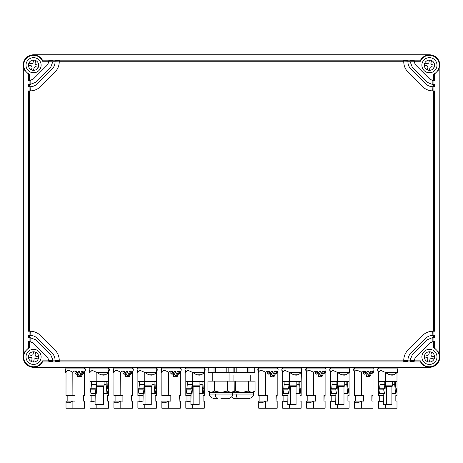 <?xml version="1.0" encoding="UTF-8"?>
<svg xmlns="http://www.w3.org/2000/svg" width="463" height="463" viewBox="0 0 463 463"><rect width="100%" height="100%" fill="white"/><g stroke="black" fill="none" stroke-linecap="round" stroke-linejoin="round"><path stroke-width="0.69" d="M220.845 398.736L226.916 398.736M214.768 391.05L214.768 381.13L207.933 381.13L208.003 391.05L211.157 392.485L214.317 391.05L221.082 392.485L227.397 391.05L231.002 392.485L233.994 391.189M254.91 367.315L254.91 372.524L236.205 372.524L236.205 367.315M236.205 372.524L234.075 372.524L234.075 367.315M234.075 372.524L215.37 372.524L215.37 367.315M208.09 367.315L208.09 372.524L208.304 367.315M215.37 372.524L208.304 372.524M439.85 65.208L439.85 356.898A10.418 10.418 0 0 1 429.433 367.315L33.568 367.315A10.418 10.418 0 0 1 23.15 356.898L23.15 65.208A10.418 10.418 0 0 1 33.568 54.79L429.433 54.79A10.418 10.418 0 0 1 439.85 65.208L439.688 356.898L438.432 351.984L434.479 347.997L434.479 341.636L433.391 341.636L433.391 347.858A9.873 9.873 0 0 1 434.167 365.562A9.873 9.873 0 0 1 420.387 360.862L414.165 360.856L414.165 361.944L420.531 361.944L420.387 360.856M33.568 367.315L429.433 367.159C425.48 366.997 422.511 365.261 420.531 361.944M33.568 367.159C37.52 366.997 40.489 365.261 42.469 361.944L42.613 360.856A9.873 9.873 0 0 1 28.833 365.562A9.873 9.873 0 0 1 29.609 347.858L29.609 341.636L28.521 341.636L28.521 347.997L29.609 347.858M28.521 74.115L29.609 74.254L29.609 80.475L28.521 80.475L28.521 74.115L24.568 70.127L23.312 65.208L23.312 356.898L24.568 351.984L28.521 347.997M439.688 65.208L438.432 70.127L434.479 74.115L433.391 74.254A9.873 9.873 0 0 0 434.167 56.55A9.873 9.873 0 0 0 420.387 61.249L414.165 61.249L414.165 60.167L420.531 60.167C422.511 56.851 425.48 55.114 429.433 54.952L33.568 54.952C37.52 55.114 40.489 56.851 42.469 60.167L42.613 61.249A9.873 9.873 0 0 0 28.833 56.55A9.873 9.873 0 0 0 29.609 74.254M420.531 60.167L420.387 61.249M227.848 391.05L227.848 381.13L235.152 381.13L235.152 391.05L241.917 392.485L248.232 391.05L251.837 392.485L254.829 391.189M235.603 391.05L235.603 381.13L235.152 381.13M235.603 381.13L248.232 381.13L248.232 391.05M248.683 391.05L248.683 381.13L248.232 381.13M248.683 381.13L255.067 381.13L254.997 391.05L254.997 381.13M214.768 381.13L227.397 381.13L227.397 391.05M227.848 381.13L227.397 381.13M255.067 381.13L255.067 390.992L253.377 392.485L232.542 392.485L234.232 390.992L234.162 381.13M414.165 61.249L415.386 64.722L429.924 79.254L432.841 80.475L434.479 80.475L434.479 74.115M433.924 84.642L433.924 80.475M433.391 86.726L434.479 86.726L434.479 84.642L432.841 84.642L426.979 82.2L412.44 67.667L409.998 61.249L407.915 61.249L407.915 61.799C407.967 64.646 408.979 67.094 410.97 69.137L425.503 83.676C427.546 85.661 429.994 86.679 432.841 86.726L433.391 86.726L433.391 84.642M433.924 90.893L433.924 86.726M433.391 90.893L433.391 331.219L434.479 331.219L434.479 90.893L432.841 90.893C428.848 90.829 425.422 89.405 422.557 86.622L408.019 72.083C405.241 69.218 403.817 65.792 403.748 61.799L403.748 60.167L59.252 60.167L59.252 61.249L403.748 61.249M433.924 335.386L433.924 331.219M433.391 335.386L433.391 337.469L434.479 337.469L434.479 335.386L432.841 335.386C429.994 335.432 427.546 336.451 425.503 338.436L410.97 352.974C408.974 355.023 407.961 357.477 407.915 360.341L403.748 360.214M433.924 341.636L433.924 337.469M414.165 360.856L415.386 357.39L414.165 360.341L409.998 360.307L409.998 360.856L407.915 360.856L407.915 361.944L409.998 361.944L409.998 360.856M433.391 337.469L432.841 337.469L432.87 341.636L429.924 342.857L433.391 341.636M429.924 342.857L415.386 357.39M421.88 356.898A7.553 7.553 0 0 0 429.433 364.45A7.553 7.553 0 0 0 436.985 356.898A7.553 7.553 0 0 0 429.433 349.345A7.553 7.553 0 0 0 421.88 356.898M434.479 347.997L433.391 347.858M409.998 361.389L414.165 361.389M403.748 361.389L407.915 361.389M433.391 331.219L432.841 331.219C428.848 331.282 425.422 332.706 422.557 335.49L408.019 350.028C405.241 352.893 403.817 356.319 403.748 360.312L403.748 361.944L59.252 361.944L59.252 360.312L55.085 360.336C55.039 357.477 54.026 355.023 52.03 352.974L37.497 338.436C35.443 336.445 32.989 335.426 30.13 335.386L30.257 331.219M55.085 361.389L59.252 361.389M53.002 361.944L55.085 361.944L55.085 360.856L53.002 360.856L53.002 361.944M48.835 361.389L53.002 361.389M42.469 361.944L48.835 361.944L48.835 360.856L42.613 360.856M29.609 331.219L28.521 331.219L28.521 90.893L29.609 90.893L29.609 331.219L30.159 331.219C34.152 331.282 37.578 332.706 40.443 335.49L54.981 350.028C57.759 352.893 59.183 356.319 59.252 360.312M29.076 86.726L29.076 90.893M29.609 86.726L28.521 86.726L28.521 84.642L29.609 84.642L29.609 86.726L30.159 86.726C33.006 86.679 35.454 85.661 37.497 83.676L52.03 69.137C54.026 67.089 55.039 64.635 55.085 61.77L59.252 61.897M29.076 80.475L29.076 84.642M29.076 337.469L29.076 341.636M29.609 337.469L28.521 337.469L28.521 335.386L29.609 335.386L29.609 337.469L36.021 339.911L50.56 354.444L53.002 360.312L48.835 360.336L47.614 357.39L33.076 342.857L29.609 341.636M29.076 331.219L29.076 335.386M47.614 357.39L48.835 360.856M26.015 356.898A7.553 7.553 0 0 0 33.568 364.45A7.553 7.553 0 0 0 41.12 356.898A7.553 7.553 0 0 0 33.568 349.345A7.553 7.553 0 0 0 26.015 356.898M407.915 60.722L403.748 60.722M407.915 61.249L407.915 60.167L409.998 60.167L409.998 61.249M414.165 60.722L409.998 60.722M42.469 60.167L48.835 60.167L48.835 61.249L42.613 61.249M53.002 60.722L48.835 60.722M53.002 61.249L53.002 60.167L55.085 60.167L55.085 61.249L53.002 61.249L50.56 67.667L36.021 82.2L29.609 84.642M59.252 60.722L55.085 60.722M29.609 80.475L33.076 79.254L47.614 64.722L48.835 61.249M41.12 65.208A7.553 7.553 0 0 0 33.568 57.655A7.553 7.553 0 0 0 26.015 65.208A7.553 7.553 0 0 0 33.568 72.76A7.553 7.553 0 0 0 41.12 65.208M433.391 80.475L433.391 74.254M421.88 65.208A7.553 7.553 0 0 0 429.433 72.76A7.553 7.553 0 0 0 436.985 65.208A7.553 7.553 0 0 0 429.433 57.655A7.553 7.553 0 0 0 421.88 65.208M232.605 392.427L235.152 391.05M209.623 392.132L208.992 391.785M207.933 381.13L207.933 390.992L209.623 392.485L232.542 392.485L232.542 394.048L209.623 394.048C208.975 395.894 210.538 397.457 214.311 398.736L217.697 398.736C216.285 398.44 215.503 396.878 215.353 394.048M432.841 84.642L432.87 80.475L429.924 79.254M432.743 90.893L432.87 86.726C430.011 86.685 427.557 85.667 425.503 83.676M425.503 338.436C427.557 336.445 430.011 335.426 432.87 335.386L432.731 331.219M407.915 360.856L407.915 360.312C407.967 357.465 408.985 355.017 410.97 352.974M403.748 360.856L59.252 360.856M52.03 352.974C54.021 355.017 55.033 357.465 55.085 360.312L55.085 360.856M53.002 360.856L53.002 360.312M59.252 61.249L59.252 61.799C59.183 65.792 57.759 69.218 54.981 72.083L40.443 86.622C37.578 89.405 34.152 90.829 30.159 90.893L29.609 90.893M37.497 83.676C35.443 85.667 32.989 86.685 30.13 86.726L30.269 90.893M33.076 79.254L30.13 80.475L30.159 84.642M30.159 337.469L30.13 341.636L33.076 342.857M37.497 338.436C35.454 336.451 33.006 335.432 30.159 335.386L29.609 335.386M410.97 69.137C408.974 67.089 407.961 64.635 407.915 61.77L403.748 61.915M415.386 64.722L414.165 61.77L409.998 61.799M53.002 61.805L48.835 61.77L47.614 64.722M52.03 69.137C54.015 67.094 55.033 64.646 55.085 61.799L55.085 61.249M409.998 360.312L412.44 354.444L426.979 339.911L432.841 337.469M429.132 362.014A5.122 5.122 0 0 0 431.51 352.216A5.122 5.122 0 0 0 424.426 355.821A5.122 5.122 0 0 0 429.392 362.025L430.011 359.155L431.25 358.356L434.115 358.975M34.077 361.997L33.527 362.025A5.122 5.122 0 0 0 35.645 352.216A5.122 5.122 0 0 0 28.561 355.821A5.122 5.122 0 0 0 33.527 362.025L34.146 359.155L35.385 358.356L38.25 358.981M34.077 70.307L33.527 70.335A5.122 5.122 0 0 0 35.645 60.526A5.122 5.122 0 0 0 28.561 64.131A5.122 5.122 0 0 0 33.527 70.335L34.146 67.465L35.385 66.666L38.25 67.291M429.942 70.307L429.392 70.335A5.122 5.122 0 0 0 431.51 60.526A5.122 5.122 0 0 0 424.426 64.131A5.122 5.122 0 0 0 429.392 70.335L430.011 67.465L431.25 66.666L434.115 67.285A5.122 5.122 0 0 0 434.213 67.042M245.303 398.736L238.532 398.736L245.303 398.736M235.146 398.736L238.532 398.736C237.12 398.44 236.338 396.878 236.188 394.048L232.542 394.048C233.144 395.946 231.581 397.509 227.854 398.736L228.919 398.614L231.5 396.994L234.046 398.608L235.146 398.736M429.942 361.997L429.392 362.025M427.355 361.586L427.974 358.715L427.175 357.477L424.311 356.863M428.923 351.805L429.473 351.776L428.854 354.646L427.615 355.445L424.75 354.826M431.51 352.216L430.891 355.086L431.69 356.325L434.554 356.938M28.451 357.135L31.31 357.477L32.109 358.715L31.49 361.586M28.885 354.826L31.75 355.445L32.989 354.646L33.608 351.776L33.058 351.805M35.645 352.216L35.026 355.086L35.825 356.325L38.689 356.938M28.451 65.445L31.31 65.787L32.109 67.025L31.49 69.896A5.122 5.122 0 0 0 31.733 69.994M28.885 63.136L31.75 63.755L32.989 62.956L33.608 60.086L33.058 60.115M427.598 69.994A5.122 5.122 0 0 0 429.132 70.324M424.316 64.907A5.122 5.122 0 0 0 424.311 65.173L427.175 65.787L427.974 67.025L427.355 69.896M431.267 60.427A5.122 5.122 0 0 0 429.733 60.097M428.923 60.115L429.473 60.086L428.854 62.956L427.615 63.755L424.75 63.136A5.122 5.122 0 0 0 424.652 63.379M434.549 65.514A5.122 5.122 0 0 0 434.554 65.248L431.69 64.635L430.891 63.396L431.51 60.526M248.457 398.736L241.68 398.736M38.689 65.248L35.825 64.635L35.026 63.396L35.645 60.526M96.848 372.402L96.848 381.379L89.967 381.379L89.967 372.402L92.091 370.336L96.854 372.414L108.724 372.414L109.355 368.878L89.041 368.878L89.967 372.414M108.724 372.414L105.738 374.706C103.33 375.73 100.367 374.966 96.854 372.414L97.01 372.507M96.848 404.61L96.848 408.204L108.429 408.204L108.429 401.068L107.26 401.068L107.26 395.599L108.429 395.599L108.429 372.657L108.429 381.379L96.848 381.379M91.367 381.379L91.442 384.452L96.269 384.452L95.853 388.908L95.233 388.758L95.164 389.869L95.829 393.619L96.235 393.619L97.004 381.379M96.194 381.379L96.269 384.452M95.233 388.758L90.412 388.758L90.337 389.869L91.003 393.619L95.829 393.619M91.442 384.452L91.043 388.758M104.094 381.379L104.094 385.853L96.952 385.853M104.094 384.504L106.143 384.504L106.218 381.379M107.028 381.379L107.37 388.908L107.983 388.758L108.058 389.869L107.393 393.619L106.988 393.619L106.143 384.504M90.337 389.869L95.164 389.869M96.894 386.483L103.342 386.483L104.094 385.853M103.342 393.619L106.988 393.619M106.953 384.452L107.352 388.758L107.983 388.758M98.006 386.483L98.006 404.61L103.342 404.61L103.342 386.483M95.06 393.619L95.06 404.61L95.233 393.619M98.006 404.61L95.233 404.61M84.469 372.611L84.469 395.599L83.299 395.599L83.299 401.068L84.469 401.068L84.469 408.204L66.006 408.204L66.006 401.091C66.637 403.366 68.871 403.366 72.72 401.091L66.018 401.091M84.949 371.482L85.18 370.961A10.157 10.157 0 0 0 85.395 368.878L65.491 368.878A10.157 9.746 90 0 0 66.03 372.217C66.747 369.891 69.004 369.943 72.813 372.362L72.888 395.599L74.977 395.599L74.977 401.091L72.72 401.091M72.888 401.091L72.888 408.204M67.176 395.599L67.176 401.091M66.03 372.217L66.006 395.599L72.888 395.599M83.184 373.745L83.49 373.491L83.184 373.745M83.849 371.482L84.191 370.961L84.526 371.482L83.849 371.482L81.297 376.633L80.4 376.633L82.709 371.482L81.604 371.482L79.295 376.633L77.761 376.633L79.295 376.633M80.157 375.412L80.157 376.917L81.297 376.633M77.558 373.068L77.761 376.633M76.696 371.482L75.018 371.482L75.018 373.67L76.302 374.33L78.183 372.414L76.436 372.414L76.696 371.482L76.152 370.961L74.387 370.961L73.385 371.482L73.004 372.414M75.018 371.482L74.566 370.961M83.577 395.599L83.299 401.068L84.44 401.068M65.491 368.878L65.08 368.878A10.157 10.157 0 0 0 65.295 370.961L66.006 372.414M78.415 371.482L79.046 370.961L79.949 371.482L78.415 371.482L78.183 372.414M79.949 371.482L77.558 376.564M82.709 371.482L82.449 370.961L81.604 371.482M84.526 371.482L84.295 372.414L84.683 372.414L83.271 373.67M84.422 370.961L85.134 370.961M83.299 373.456L84.295 372.414M82.449 370.961L82.107 370.961L82.449 370.961M75.018 373.67L76.436 372.414M96.848 408.204L89.967 408.204L89.967 401.091L95.06 402.017M91.136 395.599L91.136 401.091M89.672 372.414L89.967 372.657L89.967 395.599L95.06 395.599M95.06 401.091L89.978 401.091M105.738 374.706L101.385 374.804M108.429 372.657L108.429 381.379M65.526 371.482L65.335 370.961M84.775 370.961L84.191 370.961M192.689 372.402L192.689 381.379L185.808 381.379L185.808 372.402L187.932 370.336L192.695 372.414L204.565 372.414L205.196 368.878L184.882 368.878L185.808 372.414M204.565 372.414L201.579 374.706C199.171 375.73 196.208 374.966 192.695 372.414L192.851 372.507M192.689 404.61L192.689 408.204L204.27 408.204L204.27 401.068L203.101 401.068L203.101 395.599L204.27 395.599L204.27 372.657L204.27 381.379L192.689 381.379M187.208 381.379L187.284 384.452L192.11 384.452L191.694 388.908L191.074 388.758L191.005 389.869L191.67 393.619L192.076 393.619L192.845 381.379M192.035 381.379L192.11 384.452M191.074 388.758L186.253 388.758L186.178 389.869L186.844 393.619L191.67 393.619M187.284 384.452L186.884 388.758M199.935 381.379L199.935 385.853L192.793 385.853M199.935 384.504L201.984 384.504L202.059 381.379M202.869 381.379L203.211 388.908L203.824 388.758L203.899 389.869L203.234 393.619L202.829 393.619L201.984 384.504M186.178 389.869L191.005 389.869M192.735 386.483L199.183 386.483L199.935 385.853M199.183 393.619L202.829 393.619M202.794 384.452L203.193 388.758L203.824 388.758M193.847 386.483L193.847 404.61L199.183 404.61L199.183 386.483M190.901 393.619L190.901 404.61L191.074 393.619M193.847 404.61L191.074 404.61M180.31 395.599L180.31 372.611L180.31 395.599L179.14 395.599L179.14 401.068L180.31 401.068L180.31 408.204L161.847 408.204L161.847 401.091L161.847 408.204M180.79 371.482L181.021 370.961A10.157 10.157 0 0 0 181.236 368.878L161.332 368.878A10.157 9.746 90 0 0 161.871 372.217C162.588 369.891 164.845 369.943 168.654 372.362L168.729 395.599L170.818 395.599L170.818 401.091L168.561 401.091C164.712 403.366 162.478 403.366 161.859 401.091L168.561 401.091M168.729 401.091L168.729 408.204M163.017 395.599L163.017 401.091M161.871 372.217L161.847 395.599L168.729 395.599M179.025 373.745L179.331 373.491L179.025 373.745M180.981 370.961L179.69 371.482L177.138 376.633L176.241 376.633L178.55 371.482L177.445 371.482L175.136 376.633L173.602 376.633L175.136 376.633M175.998 375.412L175.998 376.917L177.138 376.633M173.399 373.068L173.602 376.633M172.537 371.482L170.859 371.482L170.859 373.67L172.143 374.33L174.024 372.414L172.277 372.414L172.537 371.482L171.993 370.961L170.228 370.961L169.226 371.482L168.845 372.414M170.859 371.482L170.407 370.961M179.418 395.599L179.14 401.068L180.281 401.068M161.332 368.878L160.921 368.878A10.157 10.157 0 0 0 161.136 370.961L161.847 372.414M174.256 371.482L174.887 370.961L175.79 371.482L174.256 371.482L174.024 372.414M175.79 371.482L173.399 376.564M178.55 371.482L178.29 370.961L177.445 371.482M179.69 371.482L180.032 370.961L179.389 370.961L180.032 370.961M180.367 371.482L180.136 372.414L180.524 372.414L179.112 373.67M179.14 373.456L180.136 372.414M170.859 373.67L172.277 372.414M192.689 408.204L185.808 408.204L185.808 401.091L190.901 402.017M186.977 395.599L186.977 401.091M185.513 372.414L185.808 372.657L185.808 395.599L190.901 395.599M190.901 401.091L185.819 401.091M201.579 374.706L197.226 374.804M180.31 401.068L180.31 408.204M161.367 371.482L161.176 370.961M144.769 372.402L144.769 381.379L137.887 381.379L137.887 372.402L140.011 370.336L144.774 372.414L156.644 372.414L157.275 368.878L136.961 368.878L137.887 372.414M156.644 372.414L153.658 374.706C151.251 375.73 148.287 374.966 144.774 372.414L144.931 372.507M144.769 404.61L144.769 408.204L156.349 408.204L156.349 401.068L155.18 401.068L155.18 395.599L156.349 395.599L156.349 372.657L156.349 381.379L144.769 381.379M139.288 381.379L139.363 384.452L144.19 384.452L143.773 388.908L143.154 388.758L143.084 389.869L143.75 393.619L144.155 393.619L144.925 381.379M144.115 381.379L144.19 384.452M143.154 388.758L138.333 388.758L138.258 389.869L138.923 393.619L143.75 393.619M139.363 384.452L138.964 388.758M152.014 381.379L152.014 385.853L144.873 385.853M152.014 384.504L154.063 384.504L154.138 381.379M154.949 381.379L155.29 388.908L155.904 388.758L155.979 389.869L155.313 393.619L154.908 393.619L154.063 384.504M138.258 389.869L143.084 389.869M144.815 386.483L151.262 386.483L152.014 385.853M151.262 393.619L154.908 393.619M154.874 384.452L155.273 388.758L155.904 388.758M145.926 386.483L145.926 404.61L151.262 404.61L151.262 386.483M142.98 393.619L142.98 404.61L143.154 393.619M145.926 404.61L143.154 404.61M132.389 395.599L132.389 372.611L132.389 395.599L131.22 395.599L131.22 401.068L132.389 401.068L132.389 408.204L113.927 408.204L113.927 401.091C114.558 403.366 116.792 403.366 120.64 401.091L113.939 401.091M132.869 371.482L133.101 370.961A10.157 10.157 0 0 0 133.315 368.878L113.412 368.878A10.157 9.746 90 0 0 113.95 372.217C114.668 369.891 116.925 369.943 120.733 372.362L120.808 395.599L122.898 395.599L122.898 401.091L120.64 401.091M120.808 401.091L120.808 408.204M115.096 395.599L115.096 401.091M113.95 372.217L113.927 395.599L120.808 395.599M131.104 373.745L131.411 373.491L131.104 373.745M133.06 370.961L131.77 371.482L129.218 376.633L128.32 376.633L130.63 371.482L129.524 371.482L127.215 376.633L125.681 376.633L127.215 376.633M128.077 375.412L128.077 376.917L129.218 376.633M125.479 373.068L125.681 376.633M124.616 371.482L122.938 371.482L122.938 373.67L124.223 374.33L126.104 372.414L124.356 372.414L124.616 371.482L124.072 370.961L122.307 370.961L121.306 371.482L120.924 372.414M122.938 371.482L122.487 370.961M131.498 395.599L131.22 401.068L132.36 401.068M113.412 368.878L113.001 368.878A10.157 10.157 0 0 0 113.215 370.961L113.927 372.414M126.335 371.482L126.966 370.961L127.869 371.482L126.335 371.482L126.104 372.414M127.869 371.482L125.479 376.564M130.63 371.482L130.369 370.961L129.524 371.482M131.77 371.482L132.111 370.961L131.469 370.961L132.111 370.961M132.447 371.482L132.215 372.414L132.603 372.414L131.191 373.67M131.22 373.456L132.215 372.414M130.369 370.961L130.028 370.961L130.369 370.961M122.938 373.67L124.356 372.414M144.769 408.204L137.887 408.204L137.887 401.091L142.98 402.017M139.056 395.599L139.056 401.091M137.592 372.414L137.887 372.657L137.887 395.599L142.98 395.599M142.98 401.091L137.899 401.091M153.658 374.706L149.306 374.804M132.389 401.068L132.389 408.204M113.447 371.482L113.256 370.961M289.572 372.402L289.572 381.379L282.69 381.379L282.69 372.402L284.814 370.336L289.578 372.414L301.448 372.414L302.079 368.878L281.764 368.878L282.69 372.414M289.572 381.379L301.153 381.379L301.448 372.414L298.461 374.706C296.054 375.73 293.091 374.966 289.578 372.414L289.734 372.507M284.091 381.379L284.166 384.452L288.993 384.452L288.576 388.908L287.957 388.758L287.888 389.869L288.553 393.619L288.958 393.619L289.728 381.379M288.918 381.379L288.993 384.452M287.957 388.758L283.136 388.758L283.061 389.869L283.726 393.619L288.553 393.619M284.166 384.452L283.767 388.758M296.818 381.379L296.818 385.853L289.676 385.853M296.818 384.504L298.866 384.504L298.942 381.379M299.752 381.379L300.093 388.908L300.707 388.758L300.782 389.869L300.117 393.619L299.711 393.619L298.866 384.504M283.061 389.869L287.888 389.869M289.618 386.483L296.065 386.483L296.818 385.853M290.729 386.483L290.729 404.61L296.065 404.61L296.065 393.619L299.711 393.619M299.677 384.452L300.076 388.758L300.707 388.758M287.783 404.61L287.957 393.619M290.729 404.61L287.957 404.61M277.192 395.599L277.192 372.611L277.192 395.599L276.023 395.599L276.023 401.068L277.192 401.068L277.192 408.204L258.73 408.204L258.73 401.091L258.73 408.204M277.673 371.482L277.904 370.961A10.157 10.157 0 0 0 278.118 368.878L258.215 368.878A10.157 9.746 90 0 0 258.753 372.217C259.471 369.891 261.728 369.943 265.536 372.362L265.612 395.599L267.701 395.599L267.701 401.091L265.444 401.091C261.595 403.366 259.361 403.366 258.742 401.091L265.444 401.091M265.612 401.091L265.612 408.204M259.899 395.599L259.899 401.091M258.753 372.217L258.73 395.599L265.612 395.599M275.907 373.745L276.214 373.491L275.907 373.745M277.864 370.961L276.573 371.482L274.021 376.633L273.124 376.633L275.433 371.482L274.327 371.482L272.018 376.633L270.485 376.633L272.018 376.633M272.881 375.412L272.881 376.917L274.021 376.633M270.282 373.068L270.485 376.633M269.42 371.482L267.741 371.482L267.741 373.67L269.026 374.33L270.907 372.414L269.159 372.414L269.42 371.482L268.876 370.961L267.11 370.961L266.109 371.482L265.727 372.414M267.741 371.482L267.29 370.961M276.301 395.599L276.023 401.068L277.163 401.068M258.215 368.878L257.804 368.878A10.157 10.157 0 0 0 258.018 370.961L258.73 372.414M271.139 371.482L271.769 370.961L272.672 371.482L271.139 371.482L270.907 372.414M272.672 371.482L270.282 376.564M276.573 371.482L276.915 370.961L274.802 370.961L274.327 371.482M275.172 370.961L274.831 370.961L275.433 371.482M277.146 370.961L276.272 370.961L277.146 370.961M277.25 371.482L277.019 372.414L277.406 372.414L275.994 373.67M276.023 373.456L277.019 372.414M267.741 373.67L269.159 372.414M301.153 372.657L301.153 395.599L299.983 395.599L299.983 401.068L301.153 401.068L301.153 408.204L282.69 408.204L282.69 401.091L287.783 402.017M289.572 404.61L289.572 408.204M283.86 395.599L283.86 401.091M282.395 372.414L282.69 372.657L282.69 395.599L287.783 395.599M287.783 401.091L282.702 401.091M298.461 374.706L294.109 374.804M277.192 401.068L277.192 408.204M258.25 371.482L258.059 370.961M385.413 372.402L385.413 381.379L378.531 381.379L378.531 372.402L380.655 370.336L385.419 372.414L397.289 372.414L397.92 368.878L377.605 368.878L378.531 372.414M397.289 372.414L394.302 374.706C391.895 375.73 388.932 374.966 385.419 372.414L385.575 372.507M385.413 404.61L385.413 408.204L396.994 408.204L396.994 401.068L395.824 401.068L395.824 395.599L396.994 395.599L396.994 372.657L396.994 381.379L385.413 381.379M379.932 381.379L380.007 384.452L384.834 384.452L384.417 388.908L383.798 388.758L383.729 389.869L384.394 393.619L384.799 393.619L385.569 381.379M384.759 381.379L384.834 384.452M383.798 388.758L378.977 388.758L378.902 389.869L379.567 393.619L384.394 393.619M380.007 384.452L379.608 388.758M392.659 381.379L392.659 385.853L385.517 385.853M392.659 384.504L394.707 384.504L394.783 381.379M395.593 381.379L395.934 388.908L396.548 388.758L396.623 389.869L395.958 393.619L395.552 393.619L394.707 384.504M378.902 389.869L383.729 389.869M385.459 386.483L391.901 386.483L392.659 385.853M386.57 386.483L386.57 404.61L391.901 404.61L391.901 393.619L395.552 393.619M395.518 384.452L395.917 388.758L396.548 388.758M383.624 404.61L383.798 393.619M386.57 404.61L383.798 404.61M373.033 395.599L373.033 372.611L373.033 395.599L371.864 395.599L371.864 401.068L373.033 401.068L373.033 408.204L354.571 408.204L354.571 401.091L354.571 408.204M373.514 371.482L373.745 370.961A10.157 10.157 0 0 0 373.959 368.878L354.056 368.878A10.157 9.746 90 0 0 354.594 372.217C355.312 369.891 357.569 369.943 361.377 372.362L361.453 395.599L363.542 395.599L363.542 401.091L361.285 401.091C357.436 403.366 355.202 403.366 354.583 401.091L361.285 401.091M361.453 401.091L361.453 408.204M355.74 395.599L355.74 401.091M354.594 372.217L354.571 395.599L361.453 395.599M371.748 373.745L372.055 373.491L371.748 373.745M373.705 370.961L372.414 371.482L369.862 376.633L368.965 376.633L371.274 371.482L370.168 371.482L367.859 376.633L366.326 376.633L367.859 376.633M368.722 375.412L368.722 376.917L369.862 376.633M366.123 373.068L366.326 376.633M365.261 371.482L363.582 371.482L363.582 373.67L364.867 374.33L366.748 372.414L365 372.414L365.261 371.482L364.717 370.961L362.951 370.961L361.95 371.482L361.568 372.414M363.582 371.482L363.131 370.961M372.142 395.599L371.864 401.068L373.004 401.068M354.056 368.878L353.645 368.878A10.157 10.157 0 0 0 353.859 370.961L354.571 372.414M366.98 371.482L367.61 370.961L368.513 371.482L366.98 371.482L366.748 372.414M368.513 371.482L366.123 376.564M371.274 371.482L371.013 370.961L370.168 371.482M372.414 371.482L372.756 370.961L372.113 370.961M373.091 371.482L372.86 372.414L373.247 372.414L371.835 373.67M371.864 373.456L372.86 372.414M371.013 370.961L370.672 370.961L371.013 370.961M363.582 373.67L365 372.414M385.413 408.204L378.531 408.204L378.531 401.091L383.619 402.017M379.701 395.599L379.701 401.091M378.236 372.414L378.531 372.657L378.531 395.599L383.624 395.599M383.624 401.091L378.543 401.091M394.302 374.706L389.95 374.804M373.033 401.068L373.033 408.204M354.091 371.482L353.9 370.961M337.492 372.402L337.492 381.379L330.611 381.379L330.611 372.402L332.735 370.336L337.498 372.414L349.368 372.414L349.999 368.878L329.685 368.878L330.611 372.414M349.368 372.414L346.382 374.706C343.974 375.73 341.011 374.966 337.498 372.414L337.654 372.507M337.492 404.61L337.492 408.204L349.073 408.204L349.073 401.068L347.904 401.068L347.904 395.599L349.073 395.599L349.073 372.657L349.073 381.379L337.492 381.379M332.012 381.379L332.087 384.452L336.914 384.452L336.497 388.908L335.878 388.758L335.808 389.869L336.474 393.619L336.879 393.619L337.649 381.379M336.838 381.379L336.914 384.452M335.878 388.758L331.057 388.758L330.981 389.869L331.647 393.619L336.474 393.619M332.087 384.452L331.687 388.758M344.738 381.379L344.738 385.853L337.596 385.853M344.738 384.504L346.787 384.504L346.862 381.379M347.672 381.379L348.014 388.908L348.627 388.758L348.703 389.869L348.037 393.619L347.632 393.619L346.787 384.504M330.981 389.869L335.808 389.869M337.539 386.483L343.986 386.483L344.738 385.853M338.65 386.483L338.65 404.61L343.986 404.61L343.986 393.619L347.632 393.619M347.597 384.452L347.997 388.758L348.627 388.758M335.704 404.61L335.878 393.619M338.65 404.61L335.878 404.61M325.113 395.599L325.113 372.611L325.113 395.599L323.944 395.599L323.944 401.068L325.113 401.068L325.113 408.204L306.651 408.204L306.651 401.091L306.651 408.204M325.593 371.482L325.825 370.961A10.157 10.157 0 0 0 326.039 368.878L306.136 368.878A10.157 9.746 90 0 0 306.674 372.217C307.391 369.891 309.649 369.943 313.457 372.362L313.532 395.599L315.621 395.599L315.621 401.091L313.364 401.091C309.515 403.366 307.282 403.366 306.662 401.091L313.364 401.091M313.532 401.091L313.532 408.204M307.82 395.599L307.82 401.091M306.674 372.217L306.651 395.599L313.532 395.599M323.828 373.745L324.135 373.491L323.828 373.745M325.784 370.961L324.494 371.482L321.941 376.633L321.044 376.633L323.353 371.482L322.248 371.482L319.939 376.633L318.405 376.633L319.939 376.633M320.801 375.412L320.801 376.917L321.941 376.633M318.203 373.068L318.405 376.633M317.34 371.482L315.662 371.482L315.662 373.67L316.947 374.33L318.828 372.414L317.08 372.414L317.34 371.482L316.796 370.961L315.031 370.961L314.03 371.482L313.648 372.414M315.662 371.482L315.21 370.961M324.222 395.599L323.944 401.068L325.084 401.068M306.136 368.878L305.725 368.878A10.157 10.157 0 0 0 305.939 370.961L306.651 372.414M319.059 371.482L319.69 370.961L320.593 371.482L319.059 371.482L318.828 372.414M320.593 371.482L318.203 376.564M323.353 371.482L323.093 370.961L322.248 371.482M324.494 371.482L324.835 370.961L324.193 370.961L324.835 370.961M325.171 371.482L324.939 372.414L325.327 372.414L323.915 373.67M323.944 373.456L324.939 372.414M323.093 370.961L322.752 370.961L323.093 370.961M315.662 373.67L317.08 372.414M337.492 408.204L330.611 408.204L330.611 401.091L335.704 402.017M331.78 395.599L331.78 401.091M330.316 372.414L330.611 372.657L330.611 395.599L335.704 395.599M335.704 401.091L330.623 401.091M346.382 374.706L342.03 374.804M325.113 401.068L325.113 408.204M306.17 371.482L305.979 370.961M248.984 372.524L248.984 367.315M254.696 372.524L254.696 367.315M234.851 372.524L234.851 367.315M247.63 372.524L247.63 367.315M228.149 372.524L228.149 367.315M233.861 372.524L233.861 367.315M214.016 372.524L214.016 367.315M226.795 372.524L226.795 367.315M214.317 381.13L214.317 391.05M253.377 392.485L253.377 394.048L236.188 394.048M223.762 398.736L224.509 398.736M227.142 398.736L227.634 398.736M108.336 372.414L108.944 368.878M204.177 372.414L204.785 368.878M156.257 372.414L156.864 368.878M301.06 372.414L301.668 368.878M396.901 372.414L397.509 368.878M348.98 372.414L349.588 368.878M212.228 372.524L212.228 381.13L212.228 372.524M229.937 372.524L229.937 381.13L229.937 372.524M250.772 375.233L250.772 381.13M233.063 375.233L233.063 381.13M209.623 392.485L209.623 394.048M253.377 394.048C253.979 395.946 252.416 397.509 248.689 398.736M108.573 368.878L108.573 367.315M89.822 368.878L89.822 367.315M84.613 368.878L84.613 367.315M65.862 368.878L65.862 367.315M65.08 368.878L65.115 369.694M85.395 368.878L85.366 369.682M66.006 372.657L65.711 372.414M84.469 372.657L84.764 372.414M89.075 369.694A10.157 10.157 0 0 0 89.255 370.961M109.141 370.961A10.157 10.157 0 0 0 109.326 369.682M204.414 368.878L204.414 367.315L204.414 368.878M185.663 368.878L185.663 367.315L185.663 368.878M180.454 368.878L180.454 367.315M161.703 368.878L161.703 367.315M160.921 368.878L160.956 369.694M181.236 368.878L181.207 369.682M161.847 372.657L161.552 372.414M180.31 372.657L180.605 372.414M184.916 369.694A10.157 10.157 0 0 0 185.096 370.961M204.982 370.961A10.157 10.157 0 0 0 205.167 369.682M156.494 368.878L156.494 367.315M137.743 368.878L137.743 367.315M132.534 368.878L132.534 367.315M113.782 368.878L113.782 367.315M113.001 368.878L113.036 369.694M133.315 368.878L133.286 369.682M113.927 372.657L113.632 372.414M132.389 372.657L132.684 372.414M136.996 369.694A10.157 10.157 0 0 0 137.175 370.961M157.061 370.961A10.157 10.157 0 0 0 157.246 369.682M301.297 368.878L301.297 367.315L301.297 368.878M282.546 368.878L282.546 367.315L282.546 368.878M296.065 404.61L296.065 386.483M277.337 368.878L277.337 367.315M258.586 368.878L258.586 367.315M258.018 370.961A10.157 10.157 0 0 1 257.804 368.878L257.839 369.694M277.904 370.961A10.157 10.157 0 0 0 278.118 368.878L278.089 369.682M258.73 372.657L258.435 372.414M277.192 372.657L277.487 372.414M281.799 369.694A10.157 10.157 0 0 0 281.979 370.961M301.864 370.961A10.157 10.157 0 0 0 302.05 369.682M397.138 368.878L397.138 367.315M378.387 368.878L378.387 367.315M391.901 404.61L391.901 386.483M373.178 368.878L373.178 367.315L373.178 368.878M354.426 368.878L354.426 367.315L354.426 368.878M353.645 368.878L353.68 369.694M373.959 368.878L373.93 369.682M354.571 372.657L354.276 372.414M373.033 372.657L373.328 372.414M377.64 369.694A10.157 10.157 0 0 0 377.82 370.961M397.705 370.961A10.157 10.157 0 0 0 397.891 369.682M349.218 368.878L349.218 367.315M330.466 368.878L330.466 367.315M343.986 404.61L343.986 386.483M325.257 368.878L325.257 367.315L325.257 368.878M306.506 368.878L306.506 367.315L306.506 368.878M305.939 370.961A10.157 10.157 0 0 1 305.725 368.878L305.759 369.694M325.825 370.961A10.157 10.157 0 0 0 326.039 368.878L326.01 369.682M306.651 372.657L306.356 372.414M325.113 372.657L325.408 372.414M329.72 369.694A10.157 10.157 0 0 0 329.899 370.961M349.785 370.961A10.157 10.157 0 0 0 349.97 369.682"/></g></svg>
